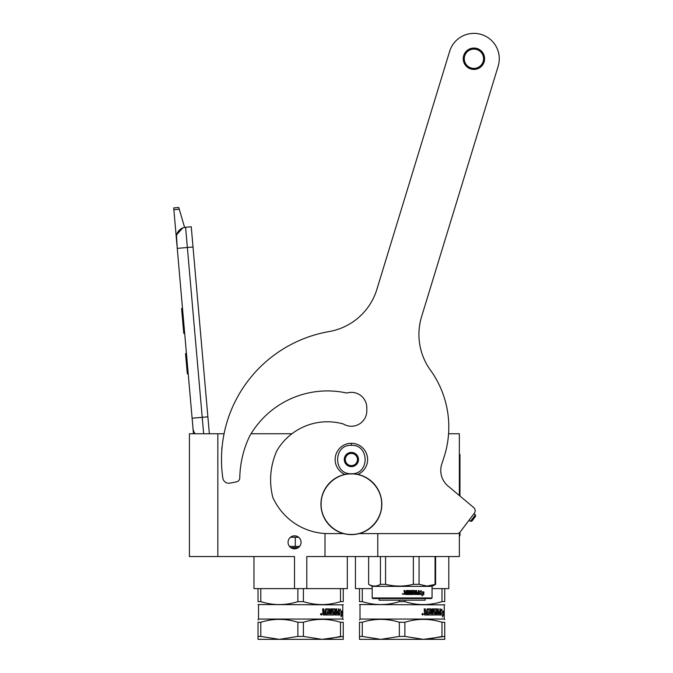 <?xml version="1.0" encoding="UTF-8"?>
<svg xmlns="http://www.w3.org/2000/svg" width="673" height="673" viewBox="0 0 673 673"><rect width="100%" height="100%" fill="white"/><g stroke="black" fill="none" stroke-linecap="round" stroke-linejoin="round"><path stroke-width="1.01" d="M372.186 588.614L362.276 588.614L362.276 601.628C374.634 605.532 386.992 605.532 399.35 601.628L399.35 600.181M362.276 601.628L359.5 601.628C359.5 605.532 359.5 605.532 359.5 601.628C359.5 605.532 359.5 605.532 359.5 601.628L359.5 588.614L355.445 588.614L355.445 556.546M300.974 543.338L300.646 544.6M298.568 547.443L299.628 546.4L289.483 546.4L290.526 547.427M294.505 588.614L260.796 588.614L260.796 601.628C273.154 605.532 285.512 605.532 297.87 601.628L297.87 588.614L294.505 588.614L294.505 556.546L217.842 556.546L217.842 433.757L224.075 433.757M260.796 601.628L258.028 601.628C258.028 605.532 258.028 605.532 258.028 601.628C258.028 605.532 258.028 605.532 258.028 601.628L258.028 588.614L253.965 588.614L253.965 556.546M347.327 556.546L347.327 588.614L306.787 588.614L306.787 556.546L459.356 556.546L459.356 532.806M294.555 548.832A6.494 6.494 0 0 1 288.061 542.337A6.494 6.494 0 0 1 294.555 535.843A6.494 6.494 0 0 1 301.05 542.337A6.494 6.494 0 0 1 294.555 548.832L294.025 548.806M221.871 449.64A5.174 5.174 0 0 1 222.09 447.049A5.174 5.174 0 0 0 221.871 449.64M251.071 433.757L291.922 433.757M295.119 535.868L293.31 535.96M293.007 536.028L292.587 536.145M288.179 541.126L288.103 541.597M288.061 542.455L288.111 543.128M288.381 544.348L288.734 545.214M289.483 546.4L290.265 547.208M300.646 540.074L300.419 539.544M296.843 536.255L295.985 536.002M217.842 433.757L189.424 433.757L189.424 556.546L217.842 556.546M325 556.546L325 533.504M448.571 433.757L459.356 433.757L459.356 495.53M377.772 556.546L377.772 533.613M448.807 556.546L448.807 588.614L432.058 588.614M203.658 433.757L202.22 417.327L207.881 416.831L191.25 226.776L185.588 227.272A10.145 10.145 0 0 0 176.368 238.267L177.251 248.379L176.511 235.457M207.881 416.831L209.362 433.757M193.471 433.757L177.251 248.379L193.016 246.999M185.588 227.272L202.22 417.327L192.108 418.211L192.991 428.322A10.145 10.145 40.2 0 0 195.162 433.757M188.398 375.753L189.281 385.856L188.398 375.753M173.87 209.715L173.71 207.94L178.766 207.494L179.279 209.244L173.87 209.715L176.368 238.267M176.679 234.726L182.804 227.92M179.279 209.244L184.587 227.415M178.766 207.494L173.71 207.94M186.446 353.51L185.538 353.594L187.304 373.809L188.221 373.725M182.501 308.427L181.592 308.503L182.164 315.057L183.081 314.972M184.15 327.196L183.233 327.28L182.164 315.057M184.68 333.312L183.771 333.387L183.233 327.28M182.56 309.042L181.651 309.117M221.913 449.118L222.048 447.562A5.073 5.073 0 0 0 221.913 449.118M357.834 474.431A16.236 16.236 0 0 0 351.382 443.297A16.236 16.236 0 0 0 344.929 474.431M351.382 473.742C369.713 474.616 369.713 444.449 351.382 445.324C333.059 444.449 333.059 474.616 351.382 473.742M351.382 466.633A7.1 7.1 0 0 0 358.49 459.533A7.1 7.1 0 0 0 351.382 452.424A7.1 7.1 0 0 0 344.282 459.533A7.1 7.1 0 0 0 351.382 466.633M351.382 466.566L357.472 463.049L357.472 456.016L351.382 452.5L345.299 456.016L345.299 463.049L351.382 466.566M348.336 454.258A6.091 6.091 0 0 1 354.427 454.258A6.091 6.091 0 0 0 345.299 459.533A6.091 6.091 0 0 0 354.427 464.807A6.091 6.091 0 0 0 354.427 454.258A6.091 6.091 0 0 1 357.472 459.533M354.427 464.807A6.091 6.091 0 0 1 348.336 464.807M295.262 546.4L295.262 537.264L298.61 537.264M290.5 537.264L295.262 537.264M290.77 547.612L298.341 547.612L290.77 547.612M292.948 548.63L296.17 548.63L292.948 548.63M343.264 622.273L343.264 636.422L343.264 622.273C343.264 618.411 343.264 618.411 343.264 622.273C343.264 618.411 343.264 618.411 343.264 622.273L340.496 622.273L340.496 636.422L327.558 639.064M258.028 604.556L342.759 604.85L342.759 619.051L343.264 619.555M343.264 636.422L343.264 639.35L321.955 639.35L343.264 636.422M343.264 601.628L343.264 588.614L343.264 601.628C343.264 605.532 343.264 605.532 343.264 601.628C343.264 605.532 343.264 605.532 343.264 601.628L340.496 601.628L340.496 588.614M340.496 601.628C328.138 605.532 315.78 605.532 303.414 601.628L303.414 588.614L306.787 588.614M258.028 588.614L260.796 588.614M297.87 601.628L303.414 601.628M297.87 588.614L303.414 588.614M339.15 613.389L339.259 612.893L341.581 612.893L341.842 611.008L339.672 611.008L339.873 610.007M341.186 612.893L341.438 611.008M340.05 611.008L340.437 609.099L339.15 611.067L339.15 614.996L339.638 612.893M341.219 615.66L341.497 613.111M341.892 614.962L341.001 616.939L341.32 614.996L339.251 614.996L339.68 613.111L341.606 613.111L341.892 611.008L341.497 614.962M332.647 610.234L332.462 611.564L334.38 612.043L334.094 614.996L326.733 614.996L326.733 613.852L328.836 613.667L328.836 612.708L327.187 612.708L327.187 611.564L328.836 611.564L328.693 610.049L325.875 610.049L325.968 614.996L323.141 614.996L322.704 612.8L323.36 612.094L322.704 611.378L322.704 608.905L323.747 608.905L324.176 611.564L323.528 611.084L323.528 608.905M324.176 611.564L325.177 611.564L325.589 608.905L329.383 608.905L329.736 609.385L329.105 608.905M329.736 609.385L329.736 613.852L329.459 609.385M329.736 613.852L330.569 613.852L330.569 608.905L331.377 608.905L331.074 613.852L333.665 613.667L333.547 612.708L331.873 612.228L332.193 608.905L335.146 608.905L335.078 611.564L335.415 609.385M335.415 611.564L336.248 611.564L336.5 608.905L336.845 613.852L336.845 608.905L336.248 608.905M336.845 613.852L338.351 613.667L338.351 612.708L337.08 612.708L337.08 611.564L338.351 611.564L338.485 608.905L338.275 614.996M332.773 610.049L334.868 610.234L335.146 614.996L338.645 614.996L338.847 608.905L338.351 608.905M334.38 612.043L333.766 614.996M335.078 613.667L335.516 613.852L335.078 612.708L336.248 612.708L336.147 613.852L335.516 613.852M335.415 613.667L335.078 612.708M323.915 613.852L325.177 613.852L325.177 612.708L323.528 612.708L323.915 613.852M323.688 613.852L323.528 612.708M325.724 614.996L325.875 610.049M333.766 611.564L334.06 612.043M332.344 610.234L332.462 611.564M334.809 608.905L335.078 609.385M331.074 613.852L331.074 608.905M320.987 614.163L321.543 613.683L321.543 614.769L320.777 614.769L321.341 614.769M321.341 614.163L320.886 613.683L320.971 614.769M320.903 613.683L320.777 614.769M321.139 613.456L321.77 614.222L321.139 614.987M320.483 614.222L321.24 613.448L321.98 614.222L321.24 614.996L320.483 614.222M342.759 619.051L258.533 619.051L258.028 620.069M260.796 636.422L279.337 639.35L258.028 639.35L258.028 636.422L260.796 636.422L260.796 622.273C273.154 618.411 285.512 618.411 297.87 622.273L303.414 622.273C315.772 618.411 328.138 618.411 340.496 622.273M258.028 636.422L258.028 622.273L260.796 622.273M258.028 622.273C258.028 618.411 258.028 618.411 258.028 622.273M303.414 636.422L297.87 636.422L279.337 639.35L321.955 639.35L303.414 636.422L303.414 622.273M297.87 636.422L297.87 622.273M372.186 597.944L432.058 597.944L431.452 598.558L372.8 598.558L372.186 597.944L372.186 586.376L368.636 584.324L368.636 556.546L368.636 584.324C372.564 586.654 376.501 586.654 380.43 584.324L385.57 584.324L385.57 556.546M372.186 586.376L432.058 586.376L435.608 584.324L435.608 556.546L435.608 584.324L427.061 586.082L419.06 584.324L413.365 584.324C404.103 586.654 394.841 586.654 385.57 584.324M435.061 556.546L435.061 584.324M419.06 556.546L419.06 584.324M413.365 556.546L413.365 584.324M380.43 556.546L380.43 584.324M420.061 593.115L419.405 594.495L419.405 591.92L421.231 590.625L420.642 591.878L423.712 591.878L423.182 593.115L419.817 593.115L419.17 594.495M423.418 591.878L422.896 593.115M420.97 590.625L420.642 591.878M423.544 592.568L423.544 594.478L421.862 595.773M423.544 591.878L422.955 593.258M423.839 594.478L423.839 591.878L423.241 593.258L420.129 593.258L419.54 594.495L422.694 594.495L422.131 595.773L423.544 594.478M409.243 590.499L406.181 590.499L405.853 592.24L404.734 591.929L404.734 590.499L403.935 590.499L404.431 592.585L403.935 594.183L406.484 594.495L406.484 591.374L408.747 591.247L408.873 592.24L407.485 592.24L407.485 592.997L408.873 592.997L408.873 593.628L407.106 593.746L407.106 594.495L413.55 594.495M409.655 590.81L409.655 593.746L410.387 593.746L410.387 590.499L411.119 590.499L411.119 593.746L413.281 593.628L413.172 592.997L411.573 592.677L411.876 590.499L414.778 590.499L415.056 592.24L415.948 592.24L415.948 590.499L416.612 590.499L416.612 593.746L418.278 593.746L418.379 592.997L416.881 592.997L416.881 592.24L418.379 592.24L418.379 590.499L419.01 590.499L418.749 594.495L414.778 594.495L414.492 591.374L412.423 591.247L412.423 592.24L413.996 592.56L413.836 594.183M413.996 592.56L413.996 594.183M412.28 591.247L412.28 592.24M418.783 590.499L418.522 594.495M416.612 593.746L416.419 590.499M415.056 592.24L415.056 590.81M411.119 593.746L410.993 590.499M409.655 593.746L409.554 590.81M405.062 592.24L404.7 590.499M403.051 594.352L402.715 593.645M403.371 593.99L402.277 593.99L403.371 593.99M406.61 591.247L406.425 594.495M415.165 593.746L415.056 592.997L415.948 592.997L415.838 593.746L414.989 593.746L415.653 593.746M414.888 592.997L414.989 593.746M404.86 593.746L405.853 593.746L405.853 592.997L404.734 592.997L404.86 593.746M404.734 592.997L404.826 593.746M425.159 598.558L425.159 600.181L379.084 600.181L379.084 598.558M444.744 622.273L444.744 636.422L444.744 622.273C444.744 618.411 444.744 618.411 444.744 622.273C444.744 618.411 444.744 618.411 444.744 622.273L441.976 622.273L441.976 636.422L429.029 639.064M359.5 604.556L444.239 604.85L444.239 619.051L444.744 619.555M444.744 636.422L444.744 639.35L423.435 639.35L444.744 636.422M444.744 601.628L444.744 588.614L444.744 601.628C444.744 605.532 444.744 605.532 444.744 601.628C444.744 605.532 444.744 605.532 444.744 601.628L441.976 601.628L441.976 588.614M441.976 601.628C429.61 605.532 417.252 605.532 404.894 601.628L404.894 600.181M359.5 588.614L362.276 588.614M399.35 601.628L404.894 601.628M440.63 613.389L440.739 612.893L443.053 612.893L443.314 611.008L441.151 611.008L441.353 610.007M442.657 612.893L442.918 611.008M441.53 611.008L441.917 609.099L440.63 611.067L440.63 614.996L441.109 612.893M442.691 615.66L442.977 613.111M443.372 614.962L442.481 616.939L442.8 614.996L440.731 614.996L441.16 613.111L443.086 613.111L443.372 611.008L442.977 614.962M434.127 610.234L433.942 611.564L435.86 612.043L435.574 614.996L428.213 614.996L428.213 613.852L430.316 613.667L430.316 612.708L428.667 612.708L428.667 611.564L430.316 611.564L430.173 610.049L427.355 610.049L427.439 614.996L424.621 614.996L424.183 608.905L425.227 608.905L425.656 611.564L425 611.084L425 608.905M425.656 611.564L426.657 611.564L427.061 608.905L430.863 608.905L431.216 609.385L430.585 608.905M431.216 609.385L431.216 613.852L430.939 609.385M431.216 613.852L432.049 613.852L432.049 608.905L432.848 608.905L432.554 613.852L435.145 613.667L435.027 612.708L433.345 612.228L433.673 608.905L436.617 608.905L436.558 611.564L436.895 609.385M436.895 611.564L437.728 611.564L437.972 608.905L438.325 613.852L438.325 608.905L437.728 608.905M438.325 613.852L439.831 613.667L439.831 612.708L438.56 612.708L438.56 611.564L439.831 611.564L439.957 608.905L439.755 614.996M434.245 610.049L436.34 610.234L436.617 614.996L440.125 614.996L440.327 608.905L439.831 608.905M435.86 612.043L435.246 614.996M436.558 613.667L436.996 613.852L436.558 612.708L437.728 612.708L437.627 613.852L436.996 613.852M436.895 613.667L436.558 612.708M425.395 613.852L426.657 613.852L426.657 612.708L425 612.708L425.395 613.852M425.168 613.852L425 612.708M427.195 614.996L427.355 610.049M435.246 611.564L435.532 612.043M433.816 610.234L433.942 611.564M436.289 608.905L436.558 609.385M432.554 613.852L432.554 608.905M422.451 614.769L422.366 613.683L422.661 614.163L423.023 613.683L423.023 614.769L422.257 614.769L422.821 614.769M422.383 613.683L422.257 614.769M422.459 614.163L422.669 613.683L422.821 614.163M422.61 613.456L423.25 614.222L422.61 614.987M421.954 614.222L422.711 613.448L423.452 614.222L422.711 614.996L421.954 614.222M444.239 619.051L360.013 619.051L359.5 620.069M362.276 636.422L380.809 639.35L359.5 639.35L359.5 636.422L362.276 636.422L362.276 622.273C374.634 618.411 386.992 618.411 399.35 622.273L404.894 622.273C417.252 618.411 429.61 618.411 441.976 622.273M359.5 636.422L359.5 622.273L362.276 622.273M359.5 622.273C359.508 618.411 359.508 618.411 359.5 622.273M404.894 636.422L399.35 636.422L380.809 639.35L423.435 639.35L404.894 636.422L404.894 622.273M399.35 636.422L399.35 622.273M483.559 58.744A9.641 9.641 0 0 1 473.918 68.385A9.641 9.641 0 0 1 464.277 58.744A9.641 9.641 0 0 1 473.918 49.104A9.641 9.641 0 0 1 483.559 58.744M484.577 58.744A10.659 10.659 0 0 1 473.918 69.395A10.659 10.659 0 0 1 463.26 58.744A10.659 10.659 0 0 1 473.918 48.086A10.659 10.659 0 0 1 484.577 58.744A10.659 10.659 0 0 0 473.918 48.086A10.659 10.659 0 0 0 463.26 58.744A10.659 10.659 0 0 0 473.918 69.395M499.29 58.744A25.372 25.372 0 0 0 449.657 51.325A25.372 25.372 0 0 1 481.338 34.483A25.372 25.372 0 0 1 498.18 66.156L421.584 316.697A60.89 60.89 0 0 0 430.417 370.1A97.417 97.417 0 0 1 444.037 457.16L441.749 464.185A20.299 20.299 0 0 0 448.008 486.007L473.733 507.593A4.063 4.063 0 0 1 474.372 513.146L460.172 531.99A4.063 4.063 0 0 1 456.925 533.613L359.18 533.613M366.81 410.824A15.429 15.429 0 0 1 343.331 423.973A15.429 15.429 0 0 0 366.81 410.824L366.81 407.779A15.429 15.429 0 0 0 346.797 393.049A89.501 89.501 0 0 0 249.548 436.331A101.48 101.48 0 0 0 239.773 477.956A4.063 4.063 0 0 1 236.492 481.868L230.006 483.121A6.091 6.091 0 0 1 222.813 478.015A129.889 129.889 0 0 1 329.097 331.57A60.89 60.89 0 0 0 376.872 289.382L449.657 51.325L376.872 289.382A60.89 60.89 0 0 1 329.097 331.57M343.331 423.973A58.652 58.652 0 0 0 276.948 450.582A70.631 70.631 0 0 0 272.91 497.717A87.271 87.271 0 0 0 275.804 503.168A60.89 60.89 0 0 0 328.533 533.613L343.592 533.613M484.602 58.744A10.684 10.684 0 0 1 473.918 69.428A10.684 10.684 0 0 1 463.234 58.744A10.684 10.684 0 0 1 473.918 48.052A10.684 10.684 0 0 1 484.602 58.744M381.641 504.178C382.054 520.347 367.551 534.85 351.382 534.438C335.213 534.85 320.718 520.347 321.13 504.178C320.718 488.018 335.213 473.514 351.382 473.927C367.551 473.514 382.054 488.018 381.641 504.178M381.827 504.178A30.445 30.445 0 0 1 351.382 534.623A30.445 30.445 0 0 1 320.937 504.178A30.445 30.445 0 0 1 351.382 473.742A30.445 30.445 0 0 1 381.827 504.178A30.445 30.445 0 0 1 351.382 534.623A30.445 30.445 0 0 1 320.937 504.178M475.374 514.845L470.494 521.331L471.916 521.129L475.575 516.267L475.374 514.845L473.918 513.751M470.494 521.331L469.031 520.229M471.596 521.171L475.533 515.955M459.356 535.742L459.962 535.742L459.962 532.242M459.356 454.561L459.962 454.561L459.962 496.043M351.382 445.324L351.382 443.499M459.356 460.652L459.962 460.652M342.759 604.85L343.264 604.556M258.533 604.85L258.533 619.051M432.058 597.944L432.058 586.376M444.239 604.85L444.744 604.556M360.013 604.85L360.013 619.051"/></g></svg>
